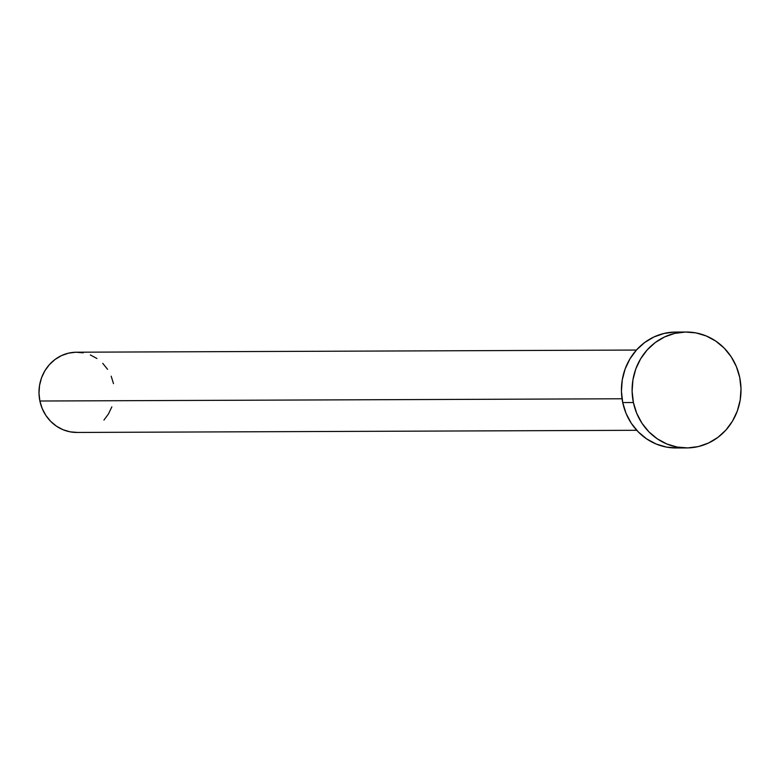 <?xml version="1.0" encoding="UTF-8"?>
<svg xmlns="http://www.w3.org/2000/svg" width="780" height="780" viewBox="0 0 780 780"><rect width="100%" height="100%" fill="white"/><g stroke="black" fill="none" stroke-linecap="round" stroke-linejoin="round"><path stroke-width="1.17" d="M636.431 350.054L76.537 352.209A40.121 37.703 89.8 0 0 39.887 401.017L622.06 398.775L39.887 401.017A40.121 37.703 89.8 0 0 76.849 432.452L636.743 430.297M633.399 402.529A57.954 54.454 -90.2 0 1 686.332 332.026A57.954 54.454 -90.2 0 1 739.713 377.432A57.954 54.454 -90.2 0 1 686.78 447.935A57.954 54.454 -90.2 0 1 633.399 402.529L622.723 402.568L633.399 402.529L632.112 391.248L632.921 379.928L635.788 368.979L640.614 358.849L647.195 349.908L655.298 342.508L664.589 336.94L674.739 333.401L685.337 332.046L695.984 332.904L706.261 335.965L715.786 341.104L724.191 348.114L731.143 356.733L736.388 366.629L739.713 377.432L741 388.703L740.191 400.033L737.324 410.972L732.508 421.112L725.917 430.053L717.824 437.444L708.523 443.02L698.373 446.56L687.775 447.915L677.137 447.057L666.851 443.995L657.325 438.857L648.921 431.847L641.969 423.228L636.724 413.322L633.399 402.529M686.332 332.026L675.655 332.065A57.954 54.454 89.8 0 0 622.723 402.568A57.954 54.454 89.8 0 0 676.104 447.973L686.78 447.935M677.108 447.954L666.461 447.096L656.175 444.034L646.649 438.896L638.255 431.886L631.293 423.267L626.048 413.371L622.723 402.568L621.436 391.297L622.245 379.967L625.121 369.028L629.938 358.888L636.519 349.947L644.621 342.556L653.923 336.979L664.063 333.44L674.661 332.085M111.842 406.868L108.498 413.887L103.945 420.069M77.542 432.442L70.171 431.847L63.053 429.731L56.453 426.173L50.641 421.317L45.825 415.35L42.188 408.496L39.887 401.017L39 393.218L39.556 385.369L41.545 377.793L44.879 370.783L49.442 364.591L55.048 359.473L61.483 355.612L68.513 353.165L75.845 352.219L83.216 352.823M90.334 354.939L96.925 358.498M102.745 363.344L107.562 369.32M111.189 376.174L113.49 383.643"/></g></svg>
